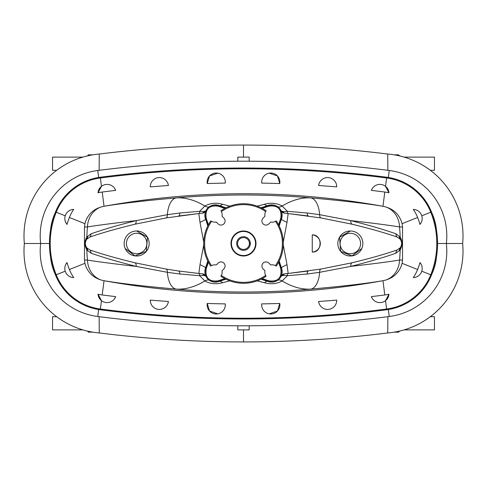 <?xml version="1.0" encoding="UTF-8"?>
<svg xmlns="http://www.w3.org/2000/svg" width="487" height="487" viewBox="0 0 487 487"><rect width="100%" height="100%" fill="white"/><g stroke="black" fill="none" stroke-linecap="round" stroke-linejoin="round"><path stroke-width="0.73" d="M436.522 230.308A55.926 55.926 0 0 0 431.817 212.807A85.024 85.024 0 0 1 436.522 256.692A55.926 55.926 0 0 1 431.817 274.193A85.024 85.024 0 0 1 431.476 275.07A55.926 55.926 0 0 1 386.708 309.769A1118.481 1118.481 0 0 1 100.292 309.769L101.466 300.656L98.033 294.203A40.993 40.993 0 0 0 102.203 294.964A1103.554 1103.554 0 0 0 115.65 296.613L114.774 298.391M55.183 212.807A85.024 85.024 0 0 0 50.478 230.308A55.926 55.926 0 0 1 55.183 212.807A85.024 85.024 0 0 1 55.524 211.93A55.926 55.926 0 0 1 100.292 177.231L101.466 186.344L98.033 192.797A40.993 40.993 0 0 1 102.203 192.036A1103.554 1103.554 0 0 1 115.65 190.387L114.774 188.609M50.478 230.308A85.024 85.024 0 0 0 55.183 274.193A85.024 85.024 0 0 0 55.524 275.07A55.926 55.926 0 0 0 100.292 309.769M50.478 256.692A55.926 55.926 0 0 0 55.183 274.193M388.346 177.469L389.241 170.487A65.928 65.928 0 0 1 446.36 243.5L437.551 243.5M389.241 170.487A1148.949 1148.949 0 0 0 97.759 170.487A65.928 65.928 0 0 0 40.64 243.5L49.449 243.5M99.123 170.31L99.281 154.038A1165.074 1165.074 0 0 1 387.719 154.038L387.877 170.31M243.5 157.112L243.5 145.077M436.522 256.692A85.024 85.024 0 0 1 431.817 274.193M399.62 155.919L398.543 154.842L394.196 154.842M92.804 154.842L88.457 154.842L87.38 155.919M82.869 157.112L52.541 157.112L52.541 170.298L56.687 170.298M430.313 170.298L434.459 170.298L434.459 157.112L404.131 157.112M425.808 167.132L428.858 169.226M61.192 167.132L58.142 169.226M387.719 154.038A82.126 82.126 0 0 1 462.65 243.5L446.36 243.5A65.928 65.928 0 0 1 389.241 316.513A1148.949 1148.949 0 0 1 97.759 316.513A65.928 65.928 0 0 1 40.64 243.5L24.35 243.5A82.126 82.126 0 0 1 99.281 154.038M249.186 161.221L249.186 157.112L237.814 157.112L237.814 161.221M387.877 316.69L387.719 332.962A1165.074 1165.074 0 0 1 99.281 332.962L99.123 316.69M243.5 329.888L243.5 341.923M399.62 331.081L398.543 332.158L394.196 332.158M92.804 332.158L88.457 332.158L87.38 331.081M82.869 329.888L52.541 329.888L52.541 316.702L56.687 316.702M430.313 316.702L434.459 316.702L434.459 329.888L404.131 329.888M61.192 319.868L58.142 317.774M425.808 319.868L428.858 317.774M387.719 332.962A82.126 82.126 0 0 0 462.65 243.5M249.186 325.779L249.186 329.888L237.814 329.888L237.814 325.779M99.281 332.962A82.126 82.126 0 0 1 24.35 243.5M218.541 205.368L219.065 205.557A68.198 68.198 0 0 0 225.968 207.791L219.065 205.557A10.458 10.458 0 0 0 205.557 219.065A68.198 68.198 0 0 1 207.791 225.968L204.997 217.001M268.459 205.368L261.032 207.791A68.198 68.198 0 0 0 267.935 205.557A10.458 10.458 0 0 1 281.443 219.065A68.198 68.198 0 0 0 279.209 225.968L282.003 217.001M218.541 281.632L219.065 281.443A68.198 68.198 0 0 1 225.968 279.209L219.065 281.443A10.458 10.458 0 0 1 205.557 267.935A68.198 68.198 0 0 0 207.791 261.032L205.557 267.935A9.095 1.102 21 0 0 199.999 264.678L198.83 273.469L178.632 271.003L199.165 273.499A4.547 0.791 95.7 0 1 199.621 275.679L179.788 274.004L167.37 272.312L136.22 266.383C117.988 261.805 102.921 257.398 91.014 253.161L86.82 249.892A4.547 3.299 144.9 0 0 86.509 247.42L86.899 247.926C84.848 244.973 84.848 242.021 86.899 239.074L89.918 237.035C101.826 232.889 116.886 228.604 135.088 224.184L166.17 217.933L198.83 213.531L199.999 222.322L203.736 242.185M268.459 281.632L261.032 279.209A68.198 68.198 0 0 1 267.935 281.443A10.458 10.458 0 0 0 281.443 267.935A68.198 68.198 0 0 1 279.209 261.032L281.443 267.935A9.095 1.102 159 0 1 287.001 264.678L283.264 244.815M225.323 208.113A68.198 68.198 0 0 1 218.432 205.806A9.728 9.728 0 0 0 205.806 218.432A68.198 68.198 0 0 1 208.113 225.323M208.113 261.677A68.198 68.198 0 0 1 205.806 268.568A9.728 9.728 0 0 0 218.432 281.194A68.198 68.198 0 0 1 225.323 278.887M278.887 225.323A68.198 68.198 0 0 1 281.194 218.432A9.728 9.728 0 0 0 268.568 205.806A68.198 68.198 0 0 1 261.677 208.113M261.677 278.887A68.198 68.198 0 0 1 268.568 281.194A9.728 9.728 0 0 0 281.194 268.568A68.198 68.198 0 0 1 278.887 261.677M219.065 205.557A9.095 4.06 111 0 0 222.516 204.272C216.198 202.489 210.311 203.073 204.85 206.013C195.074 200.139 185.596 197.43 176.416 197.88C145.376 200.607 121.269 203.408 104.096 206.275C197.034 189.528 289.966 189.528 382.904 206.275C365.731 203.408 341.624 200.607 310.584 197.88A22.731 11 94.4 0 1 319.63 214.688L350.78 220.617C369.012 225.195 384.079 229.602 395.986 233.839L400.18 237.108C402.585 241.375 402.585 245.637 400.18 249.892A4.547 3.299 35.1 0 1 400.491 247.42L400.101 247.926C402.152 244.973 402.152 242.021 400.101 239.074L397.082 237.035C385.174 232.889 370.114 228.604 351.912 224.184L320.83 217.933L288.17 213.531L287.001 222.322L283.264 242.185M417.609 217.476A40.993 40.993 0 0 0 413.28 209.404A9.095 9.095 0 0 1 419.977 224.434A70.091 70.091 0 0 0 417.609 217.476L402.098 223.679C399.754 215.102 394.275 209.513 385.655 206.914A22.731 20.077 98.4 0 1 399.547 226.918C387.281 225 371.027 222.9 350.78 220.617A4.547 2.819 -76.4 0 0 351.912 224.184M385.655 206.914L382.904 206.275M402.098 223.679L402.524 227.045L399.547 226.918A185.431 185.431 0 0 1 400.18 237.108A4.547 3.299 -35.1 0 0 400.491 239.58L400.101 239.074A4.547 3.47 -40.5 0 1 399.535 236.28M350.348 230.996A12.504 12.504 0 0 1 361.177 249.752A12.504 12.504 0 0 1 339.518 249.752A12.504 12.504 0 0 1 350.348 230.996A12.504 12.504 0 0 1 361.177 249.752A12.504 12.504 0 0 1 339.518 249.752A12.504 12.504 0 0 1 350.348 230.996L339.536 237.212L340.663 251.408L352.028 255.888L361.792 248.528M222.516 204.272L229.827 206.141M257.173 206.141L264.484 204.272C270.802 202.489 276.689 203.073 282.15 206.013C291.926 200.139 301.404 197.43 310.584 197.88A780.527 780.527 0 0 0 176.416 197.88A22.731 11 85.6 0 0 167.37 214.688L136.22 220.617C117.988 225.195 102.921 229.602 91.014 233.839L86.82 237.108C84.415 241.375 84.415 245.637 86.82 249.892A185.431 185.431 0 0 0 87.453 260.082C99.719 262 115.973 264.1 136.22 266.383A4.547 2.819 103.6 0 0 135.088 262.816L166.17 269.067L178.632 271.003A4.547 1.698 98.1 0 1 179.788 274.004M431.817 212.807A85.024 85.024 0 0 0 431.476 211.93A55.926 55.926 0 0 0 386.708 177.231A1118.481 1118.481 0 0 0 100.292 177.231M417.609 269.524A40.993 40.993 0 0 1 413.28 277.596A9.095 9.095 0 0 0 419.977 262.566A70.091 70.091 0 0 1 417.609 269.524L402.098 263.321L402.524 259.955L399.547 260.082C387.281 262 371.027 264.1 350.78 266.383C369.012 261.805 384.079 257.398 395.986 253.161L400.18 249.892A185.431 185.431 0 0 1 399.547 260.082A22.731 20.077 -98.4 0 1 385.655 280.086L382.904 280.725C289.966 297.472 197.034 297.472 104.096 280.725C121.269 283.592 145.376 286.393 176.416 289.12A22.731 11 -85.6 0 1 167.37 272.312A4.547 2.088 99.8 0 0 166.17 269.067M402.524 259.955L402.524 227.045M400.539 247.347L400.862 246.836M400.923 246.72L401.258 245.996M401.325 245.819L401.434 245.485M401.452 245.43L401.58 244.912M401.69 244.249L401.732 243.506M401.708 242.903L401.465 241.625M401.422 241.479L401.044 240.517M400.771 240.006L400.491 239.58M307.212 212.996A4.547 1.698 -81.9 0 0 308.368 215.997L287.835 213.501A4.547 0.791 -84.3 0 1 287.379 211.321L307.212 212.996L319.63 214.688A4.547 2.088 -80.2 0 0 320.83 217.933M284.889 213.209L288.17 213.531M312.252 234.911L312.252 252.089C322.68 252.619 322.631 234.332 312.252 234.911A8.608 8.608 0 0 1 320.306 243.5A8.608 8.608 0 0 1 312.252 252.089M399.535 250.72A4.547 3.47 40.5 0 1 400.101 247.926L397.082 249.965C385.174 254.111 370.114 258.396 351.912 262.816L320.83 269.067L288.17 273.469L287.001 264.678M277.468 206.61A9.095 4.754 123.6 0 0 282.15 206.013L287.379 211.321C283.757 211.723 281.65 211.51 281.06 210.682L284.706 213.196A4.547 4.547 0 0 1 283.349 212.849M269.22 173.159L277.462 175.953L279.757 183.55A1103.554 1103.554 0 0 0 261.738 183.106L261.726 181.304M336.602 185.285L336.706 186.898A1103.554 1103.554 0 0 0 318.595 185.517L318.936 183.946M431.476 211.93L430.77 212.21A55.171 55.171 0 0 0 386.611 177.98L385.534 186.344L388.967 192.797A40.993 40.993 0 0 0 384.797 192.036A1103.554 1103.554 0 0 0 371.35 190.387L372.226 188.609M386.708 177.231L386.611 177.98A1117.726 1117.726 0 0 0 100.389 177.98A55.171 55.171 0 0 0 56.23 212.21A84.269 84.269 0 0 0 56.23 274.79A55.171 55.171 0 0 0 100.389 309.02A1117.726 1117.726 0 0 0 386.611 309.02L385.534 300.656L388.967 294.203A40.993 40.993 0 0 1 384.797 294.964A1103.554 1103.554 0 0 1 371.35 296.613L372.226 298.391M69.391 217.476A40.993 40.993 0 0 1 73.72 209.404A9.095 9.095 0 0 0 67.023 224.434A70.091 70.091 0 0 1 69.391 217.476L84.902 223.679C87.246 215.102 92.725 209.513 101.345 206.914L104.096 206.275M217.78 173.159L209.538 175.953L207.243 183.55A1103.554 1103.554 0 0 1 225.262 183.106L225.274 181.304M150.398 185.285L150.294 186.898A1103.554 1103.554 0 0 1 168.405 185.517L168.064 183.946M419.977 224.434L421.2 222.608M419.977 262.566L421.2 264.392M421.779 215.808L430.77 212.21A84.269 84.269 0 0 1 430.77 274.79A55.171 55.171 0 0 1 386.611 309.02L386.708 309.769M413.28 209.404L414.62 209.532M281.443 219.065A9.095 1.102 -159 0 0 287.001 222.322M267.935 205.557A9.095 4.06 69 0 1 264.484 204.272M281.291 211.102A4.547 4.547 0 0 0 282.795 212.569M371.35 190.387A9.095 9.095 0 0 1 388.967 192.797M318.595 185.517A9.095 9.095 0 0 1 328.305 177.597A9.095 9.095 0 0 1 336.706 186.898M261.738 183.106A9.095 9.095 0 0 1 271.003 173.031A9.095 9.095 0 0 1 279.757 183.55M257.173 280.859L264.484 282.728C270.802 284.511 276.689 283.927 282.15 280.987C291.926 286.861 301.404 289.57 310.584 289.12C341.624 286.393 365.731 283.592 382.904 280.725M219.065 281.443A9.095 4.06 -111 0 1 222.516 282.728C216.198 284.511 210.311 283.927 204.85 280.987C195.074 286.861 185.596 289.57 176.416 289.12A780.527 780.527 0 0 0 310.584 289.12A22.731 11 -94.4 0 0 319.63 272.312L350.78 266.383A4.547 2.819 76.4 0 1 351.912 262.816M402.098 263.321C399.754 271.898 394.275 277.487 385.655 280.086M222.516 282.728L229.827 280.859M281.443 267.935L282.003 269.999M284.889 273.791L288.17 273.469M307.212 274.004A4.547 1.698 81.9 0 1 308.368 271.003L287.835 273.499A4.547 0.791 84.3 0 0 287.379 275.679L307.212 274.004L319.63 272.312A4.547 2.088 80.2 0 1 320.83 269.067M277.468 280.39A9.095 4.754 -123.6 0 1 282.15 280.987L287.379 275.679C283.757 275.277 281.65 275.49 281.06 276.318L284.706 273.804A4.547 4.547 0 0 0 283.349 274.151M269.22 313.841L277.462 311.047L279.757 303.45A1103.554 1103.554 0 0 1 261.738 303.894L261.726 305.696M336.602 301.715L336.706 300.102A1103.554 1103.554 0 0 1 318.595 301.483L318.936 303.054M69.391 269.524A40.993 40.993 0 0 0 73.72 277.596A9.095 9.095 0 0 1 67.023 262.566A70.091 70.091 0 0 0 69.391 269.524L84.902 263.321C87.246 271.898 92.725 277.487 101.345 280.086L104.096 280.725M217.78 313.841L209.538 311.047L207.243 303.45A1103.554 1103.554 0 0 0 225.262 303.894L225.274 305.696M150.398 301.715L150.294 300.102A1103.554 1103.554 0 0 0 168.405 301.483L168.064 303.054M413.28 277.596L414.62 277.468M267.935 281.443A9.095 4.06 -69 0 0 264.484 282.728M281.291 275.898A4.547 4.547 0 0 1 282.795 274.431M371.35 296.613A9.095 9.095 0 0 0 388.967 294.203M318.595 301.483A9.095 9.095 0 0 0 328.305 309.403A9.095 9.095 0 0 0 336.706 300.102M261.738 303.894A9.095 9.095 0 0 0 271.003 313.969A9.095 9.095 0 0 0 279.757 303.45M101.345 206.914A22.731 20.077 81.6 0 0 87.453 226.918C99.719 225 115.973 222.9 136.22 220.617A4.547 2.819 -103.6 0 1 135.088 224.184M84.902 223.679L84.476 227.045L87.453 226.918A185.431 185.431 0 0 0 86.82 237.108A4.547 3.299 -144.9 0 1 86.509 239.58L86.899 239.074A4.547 3.47 -139.5 0 0 87.465 236.28M136.652 230.996A12.504 12.504 0 0 0 125.823 249.752A12.504 12.504 0 0 0 147.482 249.752A12.504 12.504 0 0 0 136.652 230.996A12.504 12.504 0 0 0 125.823 249.752A12.504 12.504 0 0 0 147.482 249.752A12.504 12.504 0 0 0 136.652 230.996L147.464 237.212L146.337 251.408L134.972 255.888L125.208 248.528M84.902 263.321L84.476 259.955L84.476 227.045M84.476 259.955L87.453 260.082A22.731 20.077 -81.6 0 0 101.345 280.086M202.111 213.209L198.83 213.531M179.788 212.996A4.547 1.698 -98.1 0 1 178.632 215.997L199.165 213.501A4.547 0.791 -95.7 0 0 199.621 211.321L179.788 212.996L167.37 214.688A4.547 2.088 -99.8 0 1 166.17 217.933M86.461 247.347L86.138 246.836M86.077 246.72L85.742 245.996M85.675 245.819L85.566 245.485M85.548 245.43L85.42 244.912M85.31 244.249L85.268 243.506M85.292 242.903L85.535 241.625M85.578 241.479L85.956 240.517M86.229 240.006L86.509 239.58M87.465 250.72A4.547 3.47 139.5 0 0 86.899 247.926L89.918 249.965C101.826 254.111 116.886 258.396 135.088 262.816M203.736 244.815L199.999 264.678M209.532 206.61A9.095 4.754 56.4 0 1 204.85 206.013L199.621 211.321C203.243 211.723 205.35 211.51 205.94 210.682L202.294 213.196A4.547 4.547 0 0 0 203.651 212.849M67.023 224.434L65.8 222.608M67.023 262.566L65.8 264.392M73.72 209.404L72.38 209.532M205.557 219.065A9.095 1.102 -21 0 1 199.999 222.322M205.709 211.102A4.547 4.547 0 0 1 204.205 212.569M115.65 190.387A9.095 9.095 0 0 0 98.033 192.797M168.405 185.517A9.095 9.095 0 0 0 158.695 177.597A9.095 9.095 0 0 0 150.294 186.898M225.262 183.106A9.095 9.095 0 0 0 215.997 173.031A9.095 9.095 0 0 0 207.243 183.55M205.557 267.935L204.997 269.999M202.111 273.791L198.83 273.469M209.532 280.39A9.095 4.754 -56.4 0 0 204.85 280.987L199.621 275.679C203.243 275.277 205.35 275.49 205.94 276.318L202.294 273.804A4.547 4.547 0 0 1 203.651 274.151M73.72 277.596L72.38 277.468M205.709 275.898A4.547 4.547 0 0 0 204.205 274.431M115.65 296.613A9.095 9.095 0 0 1 98.033 294.203M168.405 301.483A9.095 9.095 0 0 1 158.695 309.403A9.095 9.095 0 0 1 150.294 300.102M225.262 303.894A9.095 9.095 0 0 1 215.997 313.969A9.095 9.095 0 0 1 207.243 303.45M220.921 210.828L220.885 210.768A39.782 39.782 0 0 1 266.115 210.768L265.646 211.553A7.275 7.275 0 0 0 264.965 216.246L263.114 218.103A4.091 4.091 0 0 0 263.114 223.886A4.091 4.091 0 0 0 268.897 223.886L270.754 222.035A7.275 7.275 0 0 0 275.447 221.354L276.172 220.921M275.447 265.646L276.232 266.115A39.782 39.782 0 0 0 276.232 220.885L275.472 221.342A38.875 38.875 0 0 1 275.447 265.646A7.275 7.275 0 0 0 270.754 264.965L268.897 263.114A4.091 4.091 0 0 0 263.114 263.114A4.091 4.091 0 0 0 263.114 268.897L264.965 270.754A7.275 7.275 0 0 0 265.646 275.447L266.079 276.172M210.828 266.079L210.768 266.115A39.782 39.782 0 0 1 210.768 220.885L211.553 221.354A7.275 7.275 0 0 0 216.246 222.035L218.103 223.886A4.091 4.091 0 0 0 223.886 223.886A4.091 4.091 0 0 0 223.886 218.103L222.035 216.246A7.275 7.275 0 0 0 221.354 211.553A38.875 38.875 0 0 1 265.646 211.553M221.354 275.447A38.875 38.875 0 0 0 265.646 275.447L266.115 276.232A39.782 39.782 0 0 1 220.885 276.232L221.354 275.447A7.275 7.275 0 0 0 222.035 270.754L223.886 268.897A4.091 4.091 0 0 0 223.886 263.114A4.091 4.091 0 0 0 218.103 263.114L216.246 264.965A7.275 7.275 0 0 0 211.553 265.646A38.875 38.875 0 0 1 211.553 221.354M224.781 208.399L218.279 206.196C209.051 205.021 205.021 209.051 206.196 218.279L208.399 224.781M208.399 262.219L206.196 268.721C205.021 277.949 209.051 281.979 218.279 280.804L224.781 278.601M262.219 278.601L268.721 280.804C277.949 281.979 281.979 277.949 280.804 268.721L278.601 262.219M278.601 224.781L280.804 218.279C281.979 209.051 277.949 205.021 268.721 206.196L262.219 208.399M243.5 230.996A12.504 12.504 0 0 1 254.33 249.752A12.504 12.504 0 0 1 232.67 249.752A12.504 12.504 0 0 1 243.5 230.996M243.5 236.682A6.818 6.818 0 0 1 249.405 246.909A6.818 6.818 0 0 1 237.595 246.909A6.818 6.818 0 0 1 243.5 236.682M250.075 245.32L250.075 241.68L250.075 245.32M243.5 231.453A12.047 12.047 0 0 1 253.934 249.527A12.047 12.047 0 0 1 233.066 249.527A12.047 12.047 0 0 1 243.5 231.453M243.5 237.589A5.911 5.911 0 0 1 248.62 246.452A5.911 5.911 0 0 1 238.38 246.452A5.911 5.911 0 0 1 243.5 237.589M98.654 177.469L97.759 170.487M388.346 309.531L389.241 316.513M98.654 309.531L97.759 316.513M350.348 233.273A10.227 10.227 0 0 0 341.49 248.613A10.227 10.227 0 0 0 359.205 248.613A10.227 10.227 0 0 0 350.348 233.273M102.203 192.036L104.041 206.281M384.797 192.036L382.959 206.281M431.476 275.07L421.779 271.192M395.986 233.839A4.547 3.872 -71.1 0 0 397.082 237.035M384.797 294.964L382.959 280.719M102.203 294.964L104.041 280.719M395.986 253.161A4.547 3.872 71.1 0 1 397.082 249.965M136.652 233.273A10.227 10.227 0 0 1 145.51 248.613A10.227 10.227 0 0 1 127.795 248.613A10.227 10.227 0 0 1 136.652 233.273M55.524 211.93L65.221 215.808M55.524 275.07L65.221 271.192M91.014 233.839A4.547 3.872 -108.9 0 1 89.918 237.035M91.014 253.161A4.547 3.872 108.9 0 0 89.918 249.965M206.196 268.721L205.806 268.568M206.196 218.279L205.806 218.432M218.279 280.804L218.432 281.194M268.721 280.804L268.568 281.194M280.804 268.721L281.194 268.568M280.804 218.279L281.194 218.432M268.721 206.196L268.568 205.806M218.279 206.196L218.432 205.806"/></g></svg>
